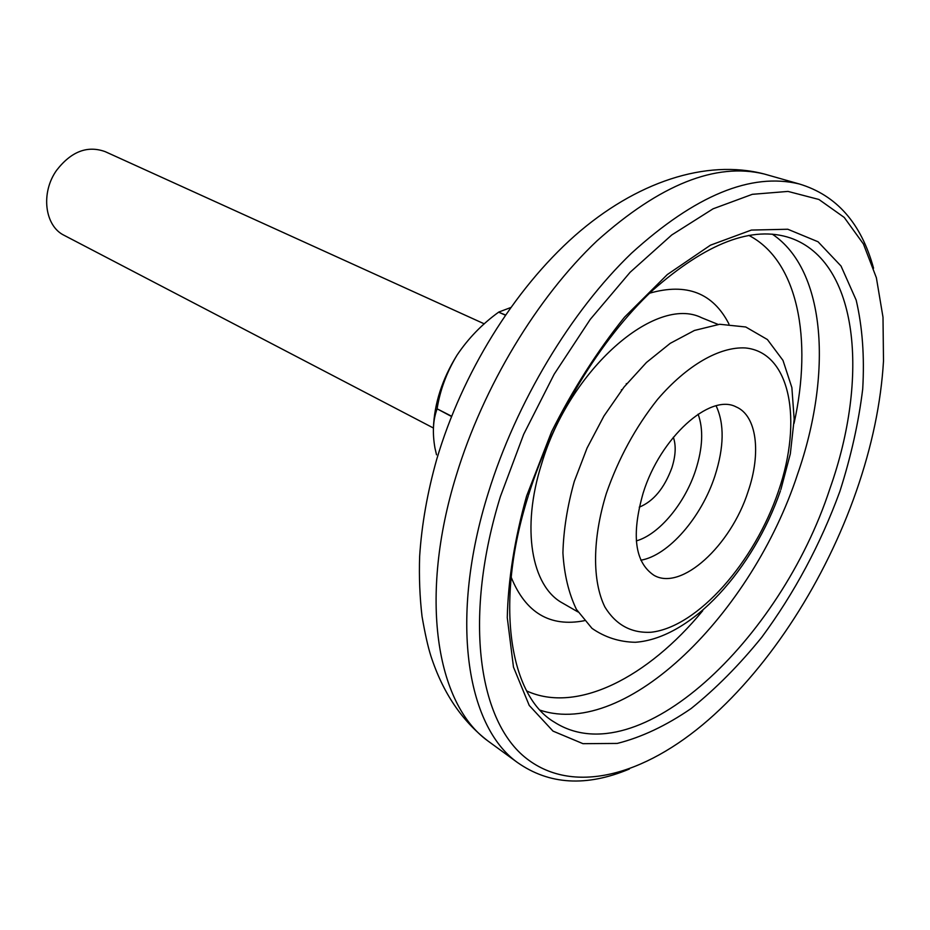 <?xml version="1.0" encoding="UTF-8"?>
<svg xmlns="http://www.w3.org/2000/svg" width="930" height="930" viewBox="0 0 930 930"><rect width="100%" height="100%" fill="white"/><g stroke="black" fill="none" stroke-linecap="round" stroke-linejoin="round"><path stroke-width="1.4" d="M856.298 491.284C871.933 446.4 880.989 402.981 883.5 361.014L883 317.235L876.374 277.745L863.435 243.997L844.219 217.422L818.912 199.473L788.012 191.417L752.347 194.312L713.077 208.808L671.739 234.976L630.133 272.269L590.259 319.374L554.152 374.244L523.695 434.287L500.41 496.492C463.71 615.276 477.648 718.274 524.659 757.032C571.95 795.929 644.176 775.969 708.614 719.692C770.912 665.264 825.561 579.576 856.298 491.284M629.389 769.017C586.458 787.001 549.095 784.792 517.324 762.414C466.081 725.737 449.155 617.741 488.227 493.086C516.231 402.399 571.043 311.306 631.47 253.239C695.198 195.346 751.161 172.259 799.347 183.989C836.547 195.23 861.285 223.305 873.561 268.212M673.355 437.228C676.191 445.54 675.703 455.712 671.89 467.755C664.369 488.192 653.488 501.34 639.247 507.175M748.069 491.61C730.841 545.678 681.248 591.375 653.941 575.286C634.818 562.441 631.214 535.029 643.153 493.051C660.184 437.716 709.985 392.972 736.06 406.863C756.869 415.547 761.414 452.968 748.069 491.61M484.298 323.861L105.113 151.613C87.362 145.254 71.192 151.485 56.591 170.318C40.432 192.905 44.71 226.141 64.263 235.395L433.403 428.009M451.585 416.21L437.1 408.816L451.48 416.477M505.443 314.956L498.631 312.166L505.316 315.142M626.32 384.23L626.297 383.625M436.519 454.805L434.949 448.004C432.322 432.903 433.02 419.93 437.03 409.095M433.392 428.602C434.275 403.62 442.169 379.115 457.072 355.074C468.313 338.357 482.17 324.059 498.631 312.166M437.1 408.816C440.041 390.135 446.702 372.221 457.072 355.074M498.84 312.027L510.605 307.598M621.449 389.705L621.438 390.379M528.298 495.783C493.83 604.512 510.059 696.431 554.478 722.215C637.98 775.562 780.479 640.049 829.886 488.727C869.445 377.534 858.657 261.865 790.558 238.01C752.672 225.2 706.544 242.765 652.186 290.741C600.664 339.136 553.013 417.105 528.589 494.83M526.578 496.109L551.595 431.718C572.74 389.635 597.048 351.459 624.507 317.188L667.287 274.582L710.474 245.171L751.382 230.07L787.791 229.245L818.04 241.765L841.022 266.026L856.17 300.088C862.412 326.86 864.598 356.481 862.715 388.973C858.634 422.429 851.008 456.607 839.825 491.528C820.423 544.445 794.394 593.038 761.728 637.306C739.362 664.927 715.833 688.665 691.141 708.521C666.159 725.679 641.526 737.316 617.229 743.43L582.982 743.675L553.001 731.108L529.228 705.428L513.476 667.112L507.269 617.625C508.129 579.82 514.569 539.319 526.578 496.109M718.1 324.419L701.697 317.769C655.801 294.624 569.579 369.14 541.667 463.686C521.009 528.263 531.46 586.423 562.58 603.082L577.925 611.917M584.319 620.717C549.99 627.32 525.59 612.8 511.14 577.158M526.659 690.932C576.844 714.042 647.954 677.389 702.708 610.731M772.284 234.139C826.398 270.398 832.431 374.232 797.649 473.975C752.312 612.835 626.983 738.815 540.179 710.206M636.318 540.9C659.149 534.518 684.957 503.363 695.687 470.057C702.766 447.9 703.568 429.265 698.116 414.164M716.1 405.817C724.505 423.766 724.121 447.109 714.949 475.846C701.557 517.266 668.426 555.605 640.828 560.209M491.284 743.419L487.901 740.954C436.333 703.998 418.523 597.386 456.316 475.265C483.402 386.403 537.18 297.461 596.967 240.882C660.056 184.489 715.844 162.204 764.321 174.026L768.354 175.166M606.302 493.551C618.438 458.56 635.527 427.172 657.568 399.389C687.003 365.083 719.657 346.541 745.36 347.948C790.419 352.249 802.997 420.221 778.457 491.191C754.463 562.231 697.721 627.029 651.151 632.237C631.331 633.33 615.904 624.925 604.895 607.023C592.178 581.169 592.294 539.098 606.302 493.551M794.022 423.452C812.82 339.276 797.894 260.667 748.778 235.371M649.593 293.206C686.573 282.639 713.031 292.915 728.969 324.035M799.347 183.989L764.321 174.026C706.172 158.809 635.911 181.92 574.798 235.732C513.662 289.904 462.187 373.453 436.775 459.141C427.405 492.33 421.685 524.753 419.639 556.419C418.977 577.158 419.779 597.153 422.034 616.404C425.01 633.621 427.951 646.769 430.846 655.859C442.692 692.385 461.71 720.738 487.901 740.954L517.324 762.414M780.863 489.564L790.337 453.794L794.173 419.267L791.872 387.589L782.99 360.41L767.413 339.543L745.755 326.988L719.669 324.268L694.454 330.452L670.239 343.333L646.443 362.479L624.03 387.066L603.942 416.024L587.086 448.004L574.263 481.496C567.312 506.362 563.522 530.158 562.917 552.897C564.196 574.484 568.707 593.317 576.426 609.394L591.992 628.355C604.907 637.341 619.357 641.979 635.364 642.281C692.397 638.143 753.753 568.091 780.421 490.877"/></g></svg>
